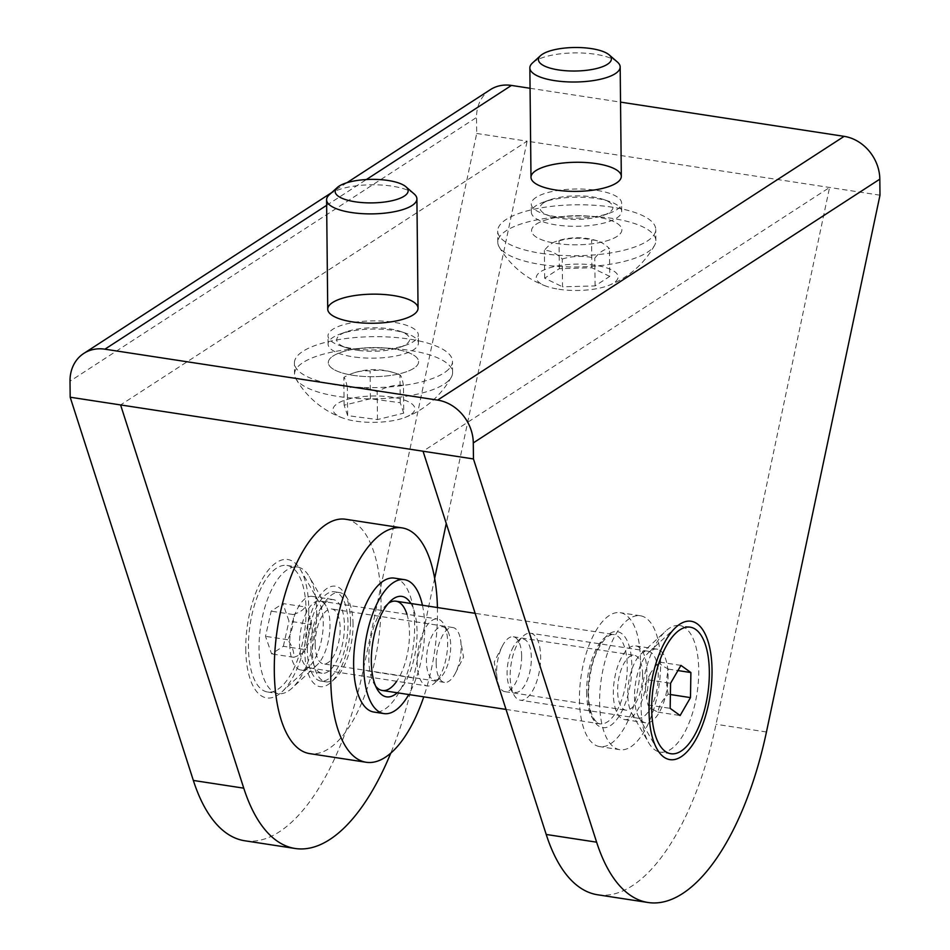 <?xml version="1.0" encoding="UTF-8"?>
<svg xmlns="http://www.w3.org/2000/svg" width="950" height="950" viewBox="0 0 950 950"><rect width="100%" height="100%" fill="white"/><g stroke="black" fill="none" stroke-linecap="round" stroke-linejoin="round"><path stroke-width="0.71" stroke-dasharray="4.75 3.56" d="M490.319 89.68A39.52 33.345 -123 0 0 476.544 117.432L70.015 381.188M244.803 840.774A214.522 92.019 98.7 0 0 363.185 670.273L476.71 133.463L476.544 117.432M245.753 649.159A70.003 30.032 98.7 0 0 282.031 691.778A70.003 30.032 98.7 0 0 306.933 633.27A70.003 30.032 98.7 0 0 300.663 569.988A70.003 30.032 98.7 0 0 265.632 573.729A70.003 30.032 98.7 0 0 245.753 649.159M597.039 217.075A45.161 14.559 -0.6 0 0 531.561 230.743A45.161 14.559 -0.6 0 0 556.391 243.449A45.161 14.559 -0.6 0 0 621.87 229.793A45.161 14.559 -0.6 0 0 597.039 217.075M393.775 348.959A45.161 14.559 -0.6 0 0 328.296 362.615A45.161 14.559 -0.6 0 0 353.127 375.333A45.161 14.559 -0.6 0 0 418.617 361.665A45.161 14.559 -0.6 0 0 393.775 348.959M289.726 644.076A37.264 15.984 98.7 0 0 300.853 670.023A37.264 15.984 98.7 0 0 309.035 666.758A37.264 15.984 98.7 0 0 322.287 635.621A37.264 15.984 98.7 0 0 318.951 601.932A37.264 15.984 98.7 0 0 312.122 596.374A37.264 15.984 98.7 0 0 289.726 644.076M344.434 625.563A37.264 15.984 -81.3 0 1 322.026 673.265A37.264 15.984 -81.3 0 1 310.899 647.318A37.264 15.984 -81.3 0 1 333.296 599.604A37.264 15.984 -81.3 0 1 344.434 625.563M634.517 696.849A37.264 15.984 98.7 0 0 638.828 717.238A37.264 15.984 98.7 0 0 645.656 722.807A37.264 15.984 98.7 0 0 667.09 688.394A37.264 15.984 98.7 0 0 656.925 649.147A37.264 15.984 98.7 0 0 648.743 652.413A37.264 15.984 98.7 0 0 634.517 696.849M646.891 671.852A37.264 15.984 98.7 0 0 635.752 645.905A37.264 15.984 98.7 0 0 613.344 693.607A37.264 15.984 98.7 0 0 624.482 719.566A37.264 15.984 98.7 0 0 646.891 671.852M597.657 894.781A214.522 92.019 98.7 0 0 716.039 724.28L829.576 187.471L423.047 451.226M434.661 578.36L413.594 677.979A214.522 92.019 -81.3 0 1 390.771 753.148M879.985 195.189L527.119 141.182L446.262 523.486M476.71 133.463L527.119 141.182L120.591 404.938M530.064 88.279L620.54 102.125M436.157 663.064A27.764 11.911 -81.3 0 1 452.841 627.523A27.764 11.911 -81.3 0 1 460.512 639.564A27.764 11.911 -81.3 0 1 455.371 673.194A27.764 11.911 -81.3 0 1 444.446 682.397A27.764 11.911 -81.3 0 1 436.157 663.064M315.174 644.539A27.764 11.911 98.7 0 0 323.463 663.872A27.764 11.911 98.7 0 0 339.435 638.246A27.764 11.911 98.7 0 0 331.859 608.998A27.764 11.911 98.7 0 0 315.174 644.539M521.633 656.106A27.764 11.911 98.7 0 0 513.332 636.773A27.764 11.911 98.7 0 0 502.407 645.976A27.764 11.911 98.7 0 0 497.266 679.606A27.764 11.911 98.7 0 0 504.937 691.659A27.764 11.911 98.7 0 0 521.633 656.106M642.604 674.631A27.764 11.911 -81.3 0 1 625.919 710.172A27.764 11.911 -81.3 0 1 618.343 680.936A27.764 11.911 -81.3 0 1 634.315 655.298A27.764 11.911 -81.3 0 1 642.604 674.631M307.337 649.622A45.161 19.368 -81.3 0 1 334.495 591.803A45.161 19.368 -81.3 0 1 346.809 639.374A45.161 19.368 -81.3 0 1 320.827 681.079A45.161 19.368 -81.3 0 1 307.337 649.622M579.464 699.426A67.747 29.058 98.7 0 0 599.699 746.605A67.747 29.058 98.7 0 0 638.673 684.047A67.747 29.058 98.7 0 0 620.207 612.679A67.747 29.058 98.7 0 0 579.464 699.426M599.628 702.513A67.747 29.058 98.7 0 0 619.863 749.693A67.747 29.058 98.7 0 0 658.837 687.135A67.747 29.058 98.7 0 0 640.371 615.766A67.747 29.058 98.7 0 0 599.628 702.513M353.032 624.019A45.161 19.368 98.7 0 0 347.807 599.319A45.161 19.368 98.7 0 0 339.542 592.574A45.161 19.368 98.7 0 0 312.372 650.394A45.161 19.368 98.7 0 0 325.874 681.851A45.161 19.368 98.7 0 0 335.777 677.896A45.161 19.368 98.7 0 0 353.032 624.019M350.526 621.609A50.813 21.791 -81.3 0 1 331.122 682.207A50.813 21.791 -81.3 0 1 306.126 633.139A50.813 21.791 -81.3 0 1 344.66 593.809A50.813 21.791 -81.3 0 1 350.526 621.609M375.678 686.185A45.161 19.368 -81.3 0 1 374.051 683.751A45.161 19.368 -81.3 0 1 368.838 659.039A45.161 19.368 -81.3 0 1 386.08 605.174A45.161 19.368 -81.3 0 1 388.36 603.333M406.956 614.306A45.161 19.368 -81.3 0 1 396.708 681.269M345.598 519.258A118.548 50.849 -81.3 0 1 377.934 644.136A118.548 50.849 -81.3 0 1 309.724 753.623M397.242 692.776A50.813 21.791 98.7 0 0 415.744 649.919A50.813 21.791 98.7 0 0 410.899 603.487M422.441 605.257A67.747 29.058 -81.3 0 1 408.773 694.545M394.369 578.122A67.747 29.058 -81.3 0 1 412.846 649.479A67.747 29.058 -81.3 0 1 373.872 712.049M437.428 607.549A118.548 50.849 -81.3 0 1 423.759 696.837M432.713 684.534A33.867 14.523 98.7 0 0 434.684 682.979A33.867 14.523 98.7 0 0 446.738 654.669A33.867 14.523 98.7 0 0 443.709 624.043A33.867 14.523 98.7 0 0 437.499 618.984A33.867 14.523 98.7 0 0 418.012 650.263A33.867 14.523 98.7 0 0 427.251 685.947A33.867 14.523 98.7 0 0 432.713 684.534M438.829 678.918A26.944 11.554 -81.3 0 1 427.429 649.943A26.944 11.554 -81.3 0 1 447.581 630.8A26.944 11.554 -81.3 0 1 449.991 655.168A26.944 11.554 -81.3 0 1 440.396 677.682A26.944 11.554 -81.3 0 1 438.829 678.918M315.091 666.532A33.867 14.523 98.7 0 0 317.062 664.976A33.867 14.523 98.7 0 0 329.116 636.666A33.867 14.523 98.7 0 0 326.088 606.041A33.867 14.523 98.7 0 0 319.877 600.982A33.867 14.523 98.7 0 0 300.402 632.261A33.867 14.523 98.7 0 0 309.629 667.945A33.867 14.523 98.7 0 0 315.091 666.532M293.348 614.555C299.678 612.382 303.596 609.841 305.081 606.931L282.898 603.547L271.166 611.159L265.513 636.334L271.605 653.909L283.349 646.297L305.52 649.681C304.036 652.591 300.129 655.132 293.788 657.305C294.191 651.819 292.161 645.964 287.696 639.73C292.006 631.714 293.882 623.319 293.348 614.555L271.166 611.159M287.696 639.73L265.513 636.334M293.788 657.305L271.605 653.909M305.081 606.931L310.983 620.35L311.173 624.506L288.99 621.11L282.898 603.547M311.173 624.506L305.52 649.681M283.349 646.297L288.99 621.11M277.887 689.32A64.018 27.455 98.7 0 0 305.698 621.336A64.018 27.455 98.7 0 0 286.936 565.44A64.018 27.455 98.7 0 0 250.111 624.566A64.018 27.455 98.7 0 0 267.567 692.004A64.018 27.455 98.7 0 0 277.887 689.32M288.479 690.947A64.018 27.455 98.7 0 0 292.208 688.014A64.018 27.455 98.7 0 0 314.984 634.493A64.018 27.455 98.7 0 0 309.249 576.626A64.018 27.455 98.7 0 0 297.528 567.067A64.018 27.455 98.7 0 0 260.692 626.193A64.018 27.455 98.7 0 0 278.148 693.631A64.018 27.455 98.7 0 0 288.479 690.947M518.237 642.521A33.867 14.523 -81.3 0 1 523.094 636.191A33.867 14.523 -81.3 0 1 530.528 633.222A33.867 14.523 -81.3 0 1 539.766 668.907A33.867 14.523 -81.3 0 1 520.279 700.186A33.867 14.523 -81.3 0 1 514.069 695.127A33.867 14.523 -81.3 0 1 518.237 642.521M513.523 646.523A26.944 11.554 98.7 0 0 510.209 688.37A26.944 11.554 98.7 0 0 530.646 667.506A26.944 11.554 98.7 0 0 517.382 641.488A26.944 11.554 98.7 0 0 513.523 646.523M635.859 660.523A33.867 14.523 -81.3 0 1 640.716 654.194A33.867 14.523 -81.3 0 1 648.149 651.225A33.867 14.523 -81.3 0 1 657.388 686.909A33.867 14.523 -81.3 0 1 637.901 718.188A33.867 14.523 -81.3 0 1 631.691 713.129A33.867 14.523 -81.3 0 1 635.859 660.523M680.936 665.38L658.754 661.984L650.667 672.766L648.387 679.891L646.807 698.879L647.983 704.959C648.874 706.978 652.187 709.365 657.934 712.132C658.967 705.791 662.423 699.818 668.301 694.224L670.391 694.533M657.934 712.132L680.117 715.528M647.983 704.959L670.166 708.356M648.387 679.891L670.569 683.288M668.301 694.224C666.009 685.484 666.152 677.136 668.705 669.144L677.932 670.557M668.705 669.144C662.957 666.389 659.644 663.991 658.754 661.984M656.403 643.126A64.018 27.455 -81.3 0 1 665.57 631.168A64.018 27.455 -81.3 0 1 679.63 625.551A64.018 27.455 -81.3 0 1 697.086 692.977A64.018 27.455 -81.3 0 1 660.25 752.103A64.018 27.455 -81.3 0 1 648.529 742.544A64.018 27.455 -81.3 0 1 656.403 643.126M536.192 205.568A45.161 14.559 -0.6 0 0 531.359 212.218A45.161 14.559 -0.6 0 0 576.674 226.302A45.161 14.559 -0.6 0 0 621.68 211.268A45.161 14.559 -0.6 0 0 609.496 201.495A45.161 14.559 -0.6 0 0 543.341 202.184A45.161 14.559 -0.6 0 0 536.192 205.568M536.394 224.093A45.161 14.559 179.4 0 1 587.088 216.006A45.161 14.559 179.4 0 1 621.87 229.793A45.161 14.559 179.4 0 1 576.864 244.815A45.161 14.559 179.4 0 1 531.561 230.743A45.161 14.559 179.4 0 1 536.394 224.093M543.887 202.659A36.504 11.768 -0.6 0 0 549.824 215.935A36.504 11.768 -0.6 0 0 603.298 215.377A36.504 11.768 -0.6 0 0 603.131 199.357A36.504 11.768 -0.6 0 0 549.658 199.916A36.504 11.768 -0.6 0 0 543.887 202.659M536.109 197.374A45.161 14.559 -0.6 0 0 531.276 204.024A45.161 14.559 -0.6 0 0 543.459 213.797A45.161 14.559 -0.6 0 0 609.615 213.109A45.161 14.559 -0.6 0 0 621.597 203.074A45.161 14.559 -0.6 0 0 586.803 189.287A45.161 14.559 -0.6 0 0 536.109 197.374M617.417 62.059A45.161 14.559 -0.6 0 0 577.636 52.903A45.161 14.559 -0.6 0 0 534.684 61.287A45.161 14.559 -0.6 0 0 532.499 62.949M562.246 259.017A58.757 55.539 -10 0 1 594.783 258.127A58.757 25.199 -81.3 0 1 609.461 248.603A58.757 30.341 -102.4 0 0 597.538 240.92A58.757 30.341 -102.4 0 0 591.589 239.982A58.757 55.539 170 0 0 559.051 240.884A58.757 25.199 98.7 0 0 555.251 241.668A58.757 25.199 98.7 0 0 544.374 250.408A58.757 30.341 77.6 0 1 562.246 259.017L562.543 286.805L595.08 285.914L609.746 276.391L609.461 248.603M595.08 285.914L594.783 258.127M609.746 276.391L591.874 267.769L559.336 268.672L544.671 278.196L562.543 286.805M544.671 278.196L544.374 250.408M559.336 268.672L559.051 240.884M591.874 267.769L591.589 239.982M558.79 289.239A40.933 13.193 -0.6 0 0 608.047 285.677A40.933 13.193 -0.6 0 0 605.411 267.473A40.933 13.193 -0.6 0 0 548.803 268.066A40.933 13.193 -0.6 0 0 546.547 286.318A40.933 13.193 -0.6 0 0 558.79 289.239M541.263 264.563A79.04 25.472 -0.6 0 0 654.633 245.231A79.04 25.472 -0.6 0 0 655.868 240.659A79.04 25.472 -0.6 0 0 576.567 216.018A79.04 25.472 -0.6 0 0 497.8 242.321A79.04 25.472 -0.6 0 0 499.13 246.857A79.04 25.472 -0.6 0 0 541.263 264.563M541.144 253.341A79.04 25.472 -0.6 0 0 655.749 229.437A79.04 25.472 -0.6 0 0 576.448 204.796A79.04 25.472 -0.6 0 0 497.681 231.099A79.04 25.472 -0.6 0 0 541.144 253.341M355.039 357.105A45.161 14.559 -0.6 0 0 418.416 343.152A45.161 14.559 -0.6 0 0 406.232 333.367A45.161 14.559 -0.6 0 0 340.076 334.056A45.161 14.559 -0.6 0 0 328.094 344.09A45.161 14.559 -0.6 0 0 355.039 357.105M355.229 375.63A45.161 14.559 179.4 0 1 328.296 362.615A45.161 14.559 179.4 0 1 373.303 347.593A45.161 14.559 179.4 0 1 418.617 361.665A45.161 14.559 179.4 0 1 355.229 375.63M358.483 350.419A36.504 11.768 -0.6 0 0 400.033 347.249A36.504 11.768 -0.6 0 0 399.867 331.229A36.504 11.768 -0.6 0 0 346.394 331.799A36.504 11.768 -0.6 0 0 346.56 347.807A36.504 11.768 -0.6 0 0 358.483 350.419M354.956 348.911A45.161 14.559 -0.6 0 0 406.351 344.981A45.161 14.559 -0.6 0 0 418.332 334.946A45.161 14.559 -0.6 0 0 373.017 320.874A45.161 14.559 -0.6 0 0 328.011 335.896A45.161 14.559 -0.6 0 0 340.195 345.681A45.161 14.559 -0.6 0 0 354.956 348.911M414.152 193.942A45.161 14.559 -0.6 0 0 371.593 184.787A45.161 14.559 -0.6 0 0 329.234 194.833M403.477 385.344A58.757 5.831 -92.5 0 0 399.95 374.929A58.757 50.813 -126.5 0 0 399.796 374.858A58.757 50.813 -126.5 0 0 370.132 370.975A58.757 44.994 113.3 0 0 352.984 373.184A58.757 44.994 113.3 0 0 343.829 377.423A58.757 5.831 87.5 0 1 347.356 387.838A58.757 50.813 53.5 0 1 377.174 391.792A58.757 44.994 -66.7 0 1 403.477 385.344L403.762 413.131L400.247 402.717L370.417 398.762L370.132 370.975M400.247 402.717L399.95 374.929M370.417 398.762L344.126 405.211L347.641 415.625L377.471 419.579L403.762 413.131M377.471 419.579L377.174 391.792M347.641 415.625L347.356 387.838M344.126 405.211L343.829 377.423M411.397 414.141A40.933 13.193 -0.6 0 0 395.651 397.789A40.933 13.193 -0.6 0 0 342.724 400.936A40.933 13.193 -0.6 0 0 343.282 418.19A40.933 13.193 -0.6 0 0 404.783 417.549A40.933 13.193 -0.6 0 0 411.397 414.141M445.883 382.957A79.04 25.472 -0.6 0 0 451.369 377.103A79.04 25.472 -0.6 0 0 452.604 372.543A79.04 25.472 -0.6 0 0 373.303 347.902A79.04 25.472 -0.6 0 0 294.536 374.193A79.04 25.472 -0.6 0 0 295.866 378.729A79.04 25.472 -0.6 0 0 364.42 398.751A79.04 25.472 -0.6 0 0 445.883 382.957M445.764 371.735A79.04 25.472 -0.6 0 0 452.485 361.321A79.04 25.472 -0.6 0 0 373.184 336.68A79.04 25.472 -0.6 0 0 294.417 362.971A79.04 25.472 -0.6 0 0 357.295 387.232A79.04 25.472 -0.6 0 0 445.764 371.735M326.646 205.319L366.367 179.55M413.594 677.979L363.185 670.273M766.448 731.987L716.039 724.28M588.097 693.821A48.545 20.829 -81.3 0 1 620.457 632.759A48.545 20.829 -81.3 0 1 621.3 712.357A48.545 20.829 -81.3 0 1 588.097 693.821M586.601 692.372A45.161 19.368 98.7 0 0 600.091 723.829A45.161 19.368 98.7 0 0 626.074 682.112A45.161 19.368 98.7 0 0 613.759 634.541A45.161 19.368 98.7 0 0 586.601 692.372M346.916 182.721L331.645 192.624M621.68 211.268L621.597 203.074M531.359 212.218L531.276 204.024M418.416 343.152L418.332 334.946M328.094 344.09L328.011 335.896M318.951 601.932L300.663 569.988M309.035 666.758L282.031 691.778M300.853 670.023L322.026 673.265M312.122 596.374L333.296 599.604M638.828 717.238L657.115 749.194M648.743 652.413L675.747 627.392M624.482 719.566L645.656 722.807M635.752 645.905L656.925 649.147M455.371 673.194L463.541 657.234L460.512 639.564M452.841 627.523L331.859 608.998M444.446 682.397L323.463 663.872M502.407 645.976L494.238 661.936L497.266 679.606M504.937 691.659L625.919 710.172M513.332 636.773L634.315 655.298M506.029 709.424L600.091 723.829C599.129 724.149 597.336 722.867 594.736 719.957C590.888 714.614 588.798 705.743 588.466 693.322C589.606 666.176 595.947 647.283 607.489 636.631C610.862 634.636 612.952 633.935 613.759 634.541L475.142 613.32M320.827 681.079L325.874 681.851M334.495 591.803L339.542 592.574M640.371 615.766L620.207 612.679M619.863 749.693L599.699 746.605M347.807 599.319L344.66 593.809M335.777 677.896L331.122 682.207M374.051 683.751L377.209 689.261M386.08 605.174L390.735 600.863M447.581 630.8L443.709 624.043M440.396 677.682L434.684 682.979M309.629 667.945L427.251 685.947M319.877 600.982L437.499 618.984M306.541 647.615L312.871 634.172L310.983 620.35M267.567 692.004L278.148 693.631M286.936 565.44L297.528 567.067M326.088 606.041L309.249 576.626M317.062 664.976L292.208 688.014M510.209 688.37L514.069 695.127M517.382 641.488L523.094 636.191M648.149 651.225L530.528 633.222M637.901 718.188L520.279 700.186M650.667 672.766L644.908 684.998L646.807 698.879M690.211 627.166L679.63 625.551M670.842 753.73L660.25 752.103M631.691 713.129L648.529 742.544M640.716 654.194L665.57 631.168M549.658 199.916L543.341 202.184M603.131 199.357L609.496 201.495M603.298 215.377L609.615 213.109M549.824 215.935L543.459 213.797M597.538 240.92A65.182 65.182 0 0 0 555.251 241.668M499.13 246.857A89.276 89.276 0 0 0 546.547 286.318M608.047 285.677A89.276 89.276 0 0 0 654.633 245.231M655.868 240.659L655.749 229.437M497.8 242.321L497.681 231.099M346.394 331.799L340.076 334.056M399.867 331.229L406.232 333.367M400.033 347.249L406.351 344.981M346.56 347.807L340.195 345.681M399.796 374.858A65.182 65.182 0 0 0 352.984 373.184M295.866 378.729A89.276 89.276 0 0 0 343.282 418.19M404.783 417.549A89.276 89.276 0 0 0 451.369 377.103M452.604 372.543L452.485 361.321M294.536 374.193L294.417 362.971"/><path stroke-width="1.43" d="M879.819 179.158A39.52 33.345 -123 0 0 844.134 136.349L437.606 400.104A39.52 33.345 57 0 1 473.29 442.914L879.819 179.158L879.985 195.189L766.448 731.987A214.522 92.019 -81.3 0 1 648.066 902.5A214.522 92.019 -81.3 0 1 596.624 842.175L473.456 458.945L473.29 442.914M649.016 710.885A70.003 30.032 -81.3 0 1 675.747 627.392A70.003 30.032 -81.3 0 1 710.208 694.996A70.003 30.032 -81.3 0 1 657.115 749.194A70.003 30.032 -81.3 0 1 649.016 710.885M437.606 400.104L104.916 349.184L326.646 205.319M473.456 458.945L70.181 397.219L70.015 381.188A39.52 33.345 57 0 1 83.79 353.436A39.52 33.345 57 0 1 104.916 349.184M366.367 179.55L511.444 85.429A39.52 33.345 -123 0 0 490.319 89.68L346.916 182.721M70.181 397.219L193.349 780.449A214.522 92.019 98.7 0 0 244.803 840.774L295.201 848.492A214.522 92.019 -81.3 0 1 243.758 788.168L120.591 404.938M555.833 190.012A45.161 14.559 179.4 0 1 530.991 177.306A45.161 14.559 179.4 0 1 576.009 162.272A45.161 14.559 179.4 0 1 621.312 176.356A45.161 14.559 179.4 0 1 555.833 190.012M352.569 321.896A45.161 14.559 179.4 0 1 327.738 309.178A45.161 14.559 179.4 0 1 372.744 294.156A45.161 14.559 179.4 0 1 418.048 308.228A45.161 14.559 179.4 0 1 352.569 321.896M423.047 451.226L546.214 834.468A214.522 92.019 98.7 0 0 597.657 894.781L648.066 902.5M390.771 753.148A214.522 92.019 -81.3 0 1 295.201 848.492M446.262 523.486L434.661 578.36M511.444 85.429L530.064 88.279M620.54 102.125L844.134 136.349M388.36 603.333A45.161 19.368 -81.3 0 1 395.996 601.207A45.161 19.368 -81.3 0 1 406.956 614.306M396.708 681.269A45.161 19.368 -81.3 0 1 382.327 690.496A45.161 19.368 -81.3 0 1 375.678 686.185M423.759 696.837A118.548 50.849 -81.3 0 1 366.189 762.268L309.724 753.623A118.548 50.849 -81.3 0 1 274.301 671.056A118.548 50.849 -81.3 0 1 345.598 519.258L402.052 527.891A118.548 50.849 -81.3 0 1 437.428 607.549M410.899 603.487A50.813 21.791 98.7 0 0 390.735 600.863A50.813 21.791 98.7 0 0 371.331 661.461A50.813 21.791 98.7 0 0 377.209 689.261A50.813 21.791 98.7 0 0 397.242 692.776M408.773 694.545A67.747 29.058 -81.3 0 1 383.954 713.592A67.747 29.058 -81.3 0 1 363.707 666.401A67.747 29.058 -81.3 0 1 404.451 579.654A67.747 29.058 -81.3 0 1 422.441 605.257M383.954 713.592L373.872 712.049A67.747 29.058 -81.3 0 1 353.626 664.857A67.747 29.058 -81.3 0 1 394.369 578.122L404.451 579.654M366.189 762.268A118.548 50.849 -81.3 0 1 330.766 679.701A118.548 50.849 -81.3 0 1 402.052 527.891M690.484 697.609L680.117 715.528L670.166 708.356L670.569 683.288L680.936 665.38L690.887 672.541L690.484 697.609L670.391 694.533M677.932 670.557L690.887 672.541M666.995 644.753A64.018 27.455 -81.3 0 1 690.211 627.166A64.018 27.455 -81.3 0 1 707.667 694.604A64.018 27.455 -81.3 0 1 670.842 753.73A64.018 27.455 -81.3 0 1 651.783 712.215A64.018 27.455 -81.3 0 1 666.995 644.753M540.562 55.623L532.499 62.949A45.161 14.559 -0.6 0 0 529.851 67.937A45.161 14.559 -0.6 0 0 575.166 82.009A45.161 14.559 -0.6 0 0 620.172 66.987A45.161 14.559 -0.6 0 0 617.417 62.059L609.199 54.898A36.504 11.768 -0.6 0 0 577.042 47.5A36.504 11.768 -0.6 0 0 542.331 54.281A36.504 11.768 -0.6 0 0 540.562 55.623A36.504 11.768 -0.6 0 0 575.047 71.024A36.504 11.768 -0.6 0 0 609.199 54.898M337.298 187.494L329.234 194.833A45.161 14.559 -0.6 0 0 326.586 199.809A45.161 14.559 -0.6 0 0 353.531 212.824A45.161 14.559 -0.6 0 0 416.907 198.859A45.161 14.559 -0.6 0 0 414.152 193.942L405.935 186.782A36.504 11.768 -0.6 0 0 371.533 179.372A36.504 11.768 -0.6 0 0 337.298 187.494A36.504 11.768 -0.6 0 0 356.939 202.041A36.504 11.768 -0.6 0 0 396.625 199.488A36.504 11.768 -0.6 0 0 405.935 186.782M243.758 788.168L193.349 780.449M596.624 842.175L546.214 834.468M331.645 192.624L83.79 353.436M382.327 690.496L506.029 709.424M395.996 601.207L475.142 613.32M621.312 176.356L620.172 66.987M530.991 177.306L529.851 67.937M418.048 308.228L416.907 198.859M327.738 309.178L326.586 199.809"/></g></svg>
